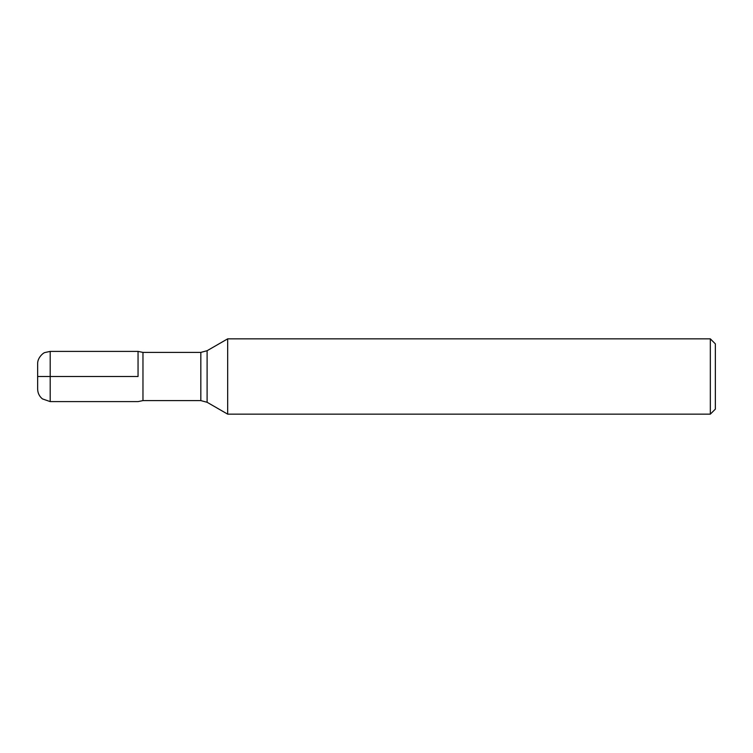 <?xml version="1.0" encoding="UTF-8"?>
<svg xmlns="http://www.w3.org/2000/svg" width="753" height="753" viewBox="0 0 753 753"><rect width="100%" height="100%" fill="white"/><g stroke="black" fill="none" stroke-linecap="round" stroke-linejoin="round"><path stroke-width="1.13" d="M227.67 376.5L227.67 414.15L710.333 414.15L710.333 338.85L227.67 338.85L227.67 376.5M138.053 376.5L138.053 351.397L138.053 376.5M710.333 338.85L715.35 343.867L715.35 409.133L710.333 414.15M50.197 401.603L42.432 398.902C39.335 396.351 37.735 393.066 37.65 389.047L37.65 363.953C37.33 357.619 43.636 352.526 45.039 352.508L50.197 351.397L50.197 376.5L138.053 376.5L37.65 376.5L50.197 376.5L50.197 401.603L138.053 401.603L142.966 400.596L200.825 400.596L200.825 352.404L207.103 350.719L207.103 402.281L227.67 414.15M50.197 351.397L138.053 351.397L142.966 352.404L142.966 400.596M207.103 350.719L227.67 338.85M142.966 352.404L200.825 352.404M200.825 400.596L207.103 402.281"/></g></svg>
